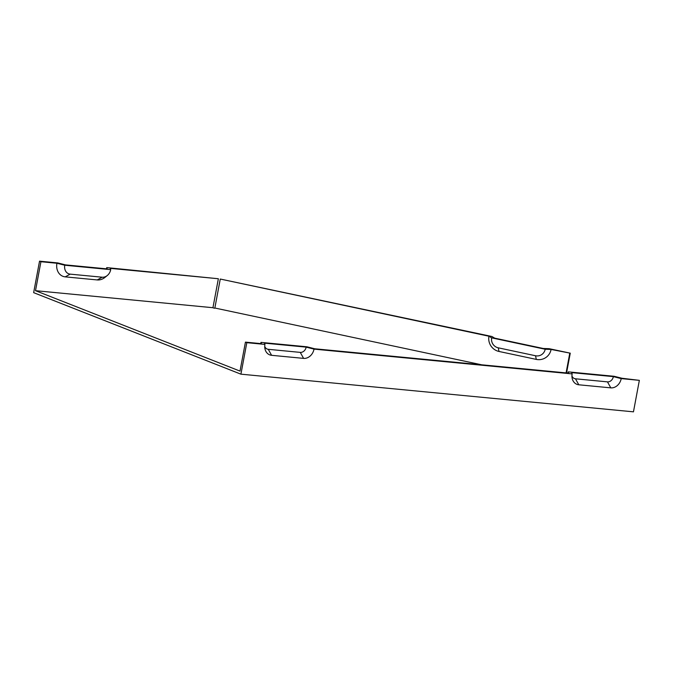 <?xml version="1.0" encoding="UTF-8"?>
<svg xmlns="http://www.w3.org/2000/svg" width="673" height="673" viewBox="0 0 673 673"><rect width="100%" height="100%" fill="white"/><g stroke="black" fill="none" stroke-linecap="round" stroke-linejoin="round"><path stroke-width="1.01" d="M488.943 336.222L220.273 279.043L491.963 336.508L494.672 338.149L543.237 348.479L549.134 348.681L570.258 353.174L551.086 349.447L545.189 349.253L491.66 337.854L488.943 336.222A12.922 12.594 -114.3 0 0 499.021 351.466L536.305 359.399A12.922 12.594 -114.3 0 0 551.086 349.447M568.037 373.086A8.446 6.915 -68.5 0 1 568.18 371.866L614.129 376.283L621.97 378.26L639.35 380.346L633.461 411.834L240.917 374.163L246.814 342.675L245.435 342.128L261.427 343.667L260.981 342.389L306.922 346.797L314.762 348.782L568.635 373.145L568.18 371.866M220.273 279.043L214.847 308.015L214.317 308.251L212.937 307.712L218.363 278.74L110.263 268.367L110.709 269.646L64.768 265.229L56.927 263.252L40.927 261.713L35.501 290.686L240.009 371.101L245.435 342.128M572.151 373.894A10.339 8.463 -68.5 0 0 572.05 377.629A10.339 8.463 -68.5 0 0 578.797 384.788L610.798 387.858A10.339 8.463 111.5 0 0 621.213 378.605L613.372 376.619L571.697 372.615L572.151 373.894L314.013 349.119L306.173 347.133L264.497 343.137L264.943 344.408L246.814 342.675M621.213 378.605L639.35 380.346M260.83 343.609A8.446 6.915 -68.5 0 1 260.981 342.389M499.021 351.466L498.239 347.815A8.446 8.227 65.7 0 1 491.66 337.854M498.239 347.815L535.523 355.756A8.446 8.227 -114.3 0 0 545.189 349.253M481.683 364.8L214.847 308.015M566.086 372.901L569.728 353.418M40.927 261.713L39.539 261.166L57.676 262.907L65.517 264.893L107.192 268.897L106.746 267.618L218.363 278.74M106.452 268.821A10.339 8.463 111.5 0 0 106.746 267.618M240.917 374.163L33.65 292.654L39.539 261.166M566.557 372.943L570.258 353.174M264.943 344.408A10.339 8.463 -68.5 0 0 264.851 348.151A10.339 8.463 -68.5 0 0 271.598 355.31L303.59 358.381A10.339 8.463 111.5 0 0 314.013 349.119M306.173 347.133A5.864 4.804 -68.5 0 1 300.267 352.383L268.266 349.312A5.864 4.804 -68.5 0 1 264.741 346.452M56.927 263.252A12.922 10.583 111.5 0 0 65.231 276.864L97.232 279.934A12.922 10.583 111.5 0 0 105.005 277.369L107.276 275.526A8.446 6.915 111.5 0 0 110.709 269.646M212.937 307.712L35.501 290.686M64.768 265.229A8.446 6.915 111.5 0 0 70.194 274.138L102.195 277.209A8.446 6.915 111.5 0 0 107.276 275.526M613.372 376.619A5.864 4.804 -68.5 0 1 607.467 381.869L575.465 378.798A5.864 4.804 -68.5 0 1 571.941 375.938M536.305 359.399L535.523 355.756M271.598 355.31L268.266 349.312M303.59 358.381L300.267 352.383M65.231 276.864L70.194 274.138M610.798 387.858L607.467 381.869M578.797 384.788L575.465 378.798M97.232 279.934L102.195 277.209"/></g></svg>
